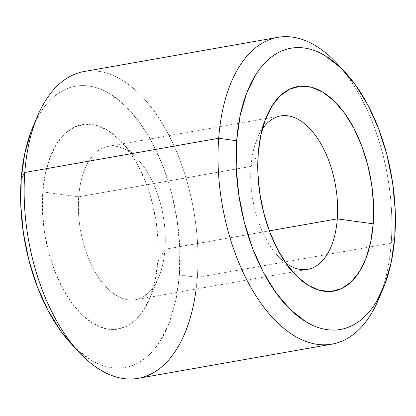 <?xml version="1.0" encoding="UTF-8"?>
<svg xmlns="http://www.w3.org/2000/svg" width="416" height="416" viewBox="0 0 416 416"><rect width="100%" height="100%" fill="white"/><g stroke="black" fill="none" stroke-linecap="round" stroke-linejoin="round"><path stroke-width="0.31" stroke-dasharray="2.08 1.56" d="M70.959 343.517A142.787 76.903 80 0 0 179.353 274.934L197.314 277.404A155.766 83.892 -100 0 1 196.144 289.016M138.122 378.336A155.766 83.892 80 0 0 197.314 277.404L391.186 243.204A155.766 83.892 -100 0 1 380.827 293.66M378.555 299.39A155.766 83.892 80 0 0 391.186 243.204L394.774 236.933L391.186 243.204A155.766 83.892 80 0 0 336.934 63.45M262.298 129.095A77.886 41.948 80 0 0 257.358 138.31A77.886 41.948 80 0 0 251.04 166.4L258.206 153.858L251.04 166.4A77.886 41.948 -100 0 1 262.298 129.1M164.96 249.272A77.886 41.948 80 0 0 108.3 146.338A77.886 41.948 80 0 0 78.707 196.804L251.04 166.4L78.707 196.804A77.886 41.948 -100 0 1 137.831 159.396A77.886 41.948 -100 0 1 164.96 249.272L157.794 261.815A103.844 55.926 80 0 0 121.623 141.981A103.844 55.926 80 0 0 42.791 191.859L78.707 196.804L42.791 191.859A103.844 55.926 80 0 0 80.787 313.596A103.844 55.926 80 0 0 149.37 299.276A103.844 55.926 80 0 0 157.794 261.815L164.96 249.272A77.886 41.948 -100 0 1 158.642 277.363A77.886 41.948 -100 0 1 107.208 288.106A77.886 41.948 -100 0 1 78.707 196.804A77.886 41.948 80 0 0 135.366 299.738A77.886 41.948 80 0 0 164.96 249.272L269.334 230.859L164.96 249.272M285.964 263.245A77.886 41.948 -100 0 1 251.04 166.4A77.886 41.948 80 0 0 278.169 256.277A77.886 41.948 80 0 0 285.964 263.245M341.032 68.068A155.766 83.892 -100 0 1 391.186 243.204L197.314 277.404A155.766 83.892 80 0 0 84.001 71.542M37.445 116.288A155.766 83.892 -100 0 1 140.317 94.801A155.766 83.892 -100 0 1 197.314 277.404L179.353 274.934A142.787 76.903 80 0 0 127.109 107.546A142.787 76.903 80 0 0 32.807 127.239M32.952 126.896L40.102 113.064C43.529 107.567 47.315 102.856 51.449 98.92C55.583 94.988 59.987 91.91 64.672 89.695C69.352 87.474 74.214 86.154 79.264 85.732C84.308 85.316 89.44 85.805 94.661 87.199C99.882 88.598 105.087 90.875 110.276 94.032L125.512 105.966L139.776 122.543L152.521 143.135L163.259 166.936L171.579 193.045L177.159 220.449L179.785 248.102L179.353 274.934L175.89 299.92L169.515 322.098L160.482 340.61C157.056 346.107 153.27 350.823 149.136 354.754C145.002 358.691 140.598 361.764 135.912 363.984C131.232 366.205 126.37 367.52 121.321 367.942C116.277 368.363 111.14 367.874 105.924 366.475C100.703 365.082 95.498 362.804 90.308 359.648L75.072 347.714L71.235 343.814M157.794 261.815L158.106 242.299L156.192 222.191L152.136 202.259L146.089 183.274L138.278 165.963L129.007 150.987L118.633 138.928L107.557 130.25L96.195 125.284L84.999 124.218L74.386 127.098L64.766 133.806L56.519 144.092L49.946 157.56L45.313 173.69L42.791 191.859L42.479 211.375L44.387 231.483L48.448 251.415L54.496 270.4L62.306 287.716L71.578 302.687L81.952 314.746L93.028 323.424L104.385 328.396L115.586 329.462L126.199 326.581L135.814 319.868L144.066 309.582L150.639 296.114L155.272 279.989L157.794 261.815M383.048 288.782L383.193 288.434M257.358 138.31L266.63 116.402M108.3 146.338L280.634 115.939M137.831 159.396L121.623 141.981M158.642 277.363L149.37 299.276M135.366 299.738L307.7 269.334M278.169 256.277L294.377 273.692M344.765 71.864L345.041 72.16"/><path stroke-width="0.62" d="M345.041 72.16A142.787 76.903 -100 0 1 394.774 236.933L395.2 210.096L392.574 182.447L386.994 155.043L378.674 128.934L367.936 105.128L355.191 84.542L340.928 67.964L325.692 56.03C320.502 52.868 315.297 50.591 310.076 49.197C304.86 47.804 299.723 47.315 294.679 47.731C289.63 48.152 284.768 49.473 280.088 51.688C275.402 53.908 270.998 56.987 266.864 60.918C262.73 64.849 258.944 69.566 255.518 75.062L246.485 93.579L240.11 115.757L236.647 140.743A142.787 76.903 -100 0 1 345.041 72.16L336.934 63.45A155.766 83.892 80 0 0 218.686 138.268A155.766 83.892 -100 0 1 277.878 37.336L84.001 71.542A155.766 83.892 80 0 0 24.814 172.468L21.226 178.745A142.787 76.903 80 0 0 70.959 343.517L79.066 352.222A155.766 83.892 -100 0 1 24.814 172.468A155.766 83.892 80 0 0 138.122 378.336L331.999 344.136A155.766 83.892 -100 0 1 218.686 138.268L24.814 172.468L218.686 138.268A155.766 83.892 80 0 0 275.683 320.876A155.766 83.892 80 0 0 378.555 299.39L383.193 288.434A142.787 76.903 -100 0 1 288.891 308.131A142.787 76.903 -100 0 1 236.647 140.743L218.686 138.268L236.647 140.743L236.215 167.575L238.841 195.224L244.421 222.633L252.741 248.737L263.479 272.542L276.224 293.129L290.488 309.707L305.724 321.646C310.913 324.802 316.118 327.08 321.339 328.474C326.56 329.872 331.692 330.361 336.736 329.94C341.786 329.519 346.648 328.203 351.328 325.983C356.013 323.762 360.417 320.689 364.551 316.753C368.685 312.822 372.471 308.105 375.898 302.609L384.93 284.092L391.305 261.919L394.774 236.933A142.787 76.903 -100 0 1 383.193 288.434M196.144 289.016A155.766 83.892 -100 0 1 79.066 352.222M380.827 293.66A155.766 83.892 -100 0 1 331.999 344.136M337.293 218.868A77.886 41.948 80 0 0 312.551 131.706A77.886 41.948 80 0 0 262.298 129.095A77.886 41.948 -100 0 1 280.634 115.939A77.886 41.948 -100 0 1 337.293 218.868L269.334 230.859L337.293 218.868A77.886 41.948 -100 0 1 307.7 269.334A77.886 41.948 -100 0 1 285.964 263.245A77.886 41.948 80 0 0 337.293 218.868L373.209 223.813L337.293 218.868M258.206 153.858A103.844 55.926 -100 0 1 266.63 116.402A103.844 55.926 -100 0 1 335.213 102.076A103.844 55.926 -100 0 1 373.209 223.813A103.844 55.926 -100 0 1 294.377 273.692A103.844 55.926 -100 0 1 258.206 153.858L260.728 135.689L265.361 119.558L271.934 106.09L280.186 95.805L289.801 89.092L300.414 86.216L311.615 87.282L322.972 92.248L334.048 100.927L344.422 112.986L353.694 127.962L361.504 145.272L367.552 164.258L371.613 184.189L373.521 204.298L373.209 223.813L370.687 241.987L366.054 258.112L359.481 271.58L351.234 281.866L341.614 288.579L331.001 291.455L319.805 290.394L308.443 285.423L297.367 276.744L286.993 264.685L277.722 249.714L269.911 232.398L263.864 213.413L259.808 193.482L257.894 173.373L258.206 153.858M277.878 37.336A155.766 83.892 -100 0 1 341.032 68.068M24.814 172.468A155.766 83.892 -100 0 1 37.445 116.288L32.807 127.239A142.787 76.903 80 0 0 21.226 178.745L24.814 172.468M71.235 343.814L60.809 331.131L48.064 310.544L37.326 286.738L29.006 260.634L23.426 233.225L20.8 205.577L21.226 178.745L24.695 153.759L31.07 131.581L32.952 126.896"/></g></svg>
